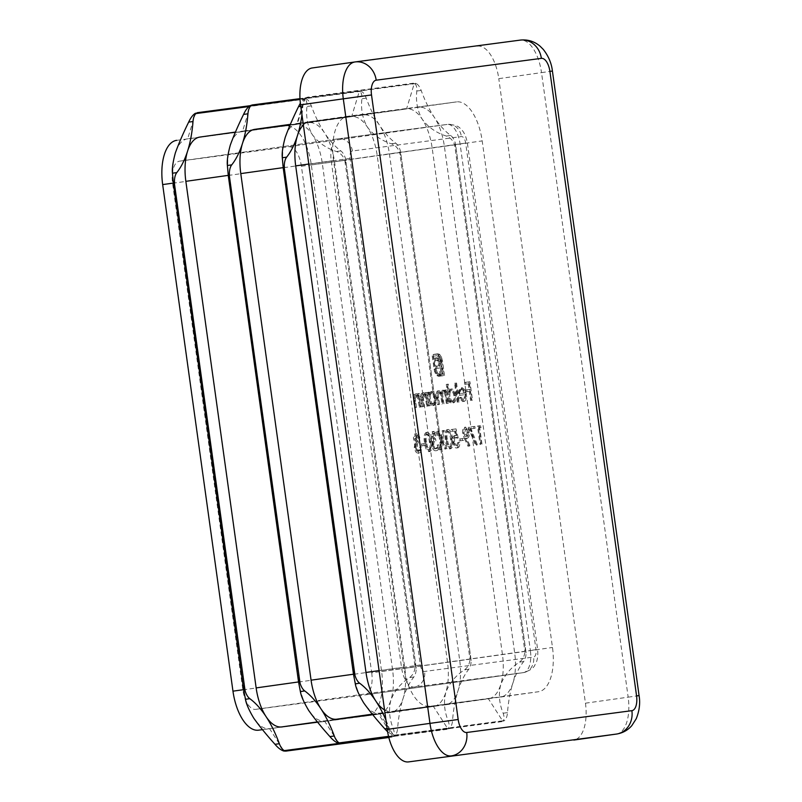 <?xml version="1.0" encoding="UTF-8"?>
<svg xmlns="http://www.w3.org/2000/svg" width="802" height="802" viewBox="0 0 802 802"><rect width="100%" height="100%" fill="white"/><g stroke="black" fill="none" stroke-linecap="round" stroke-linejoin="round"><path stroke-width="0.6" stroke-dasharray="4.01 3.01" d="M433.13 433.361L435.346 435.937L436.128 435.837C435.396 432.95 434.313 431.496 432.88 431.476C431.416 431.827 430.784 433.531 430.985 436.579L432.529 440.228L431.737 445.25C432.458 448.95 433.742 450.794 435.576 450.774C437.19 450.363 437.912 448.428 437.742 444.97L436.96 445.08L436.629 447.706L435.306 448.889C434.022 449.03 433.1 447.837 432.539 445.3C432.478 442.473 433.19 441.06 434.684 441.06L434.423 439.175L431.767 436.468L433.13 433.361L434.353 433.19L436.569 435.767L435.346 435.937M449.691 448.909C451.726 447.396 452.248 444.047 451.275 438.874C450.814 433.631 449.391 430.534 447.015 429.601C444.95 431.105 444.388 434.453 445.331 439.666C445.842 444.92 447.295 448.007 449.691 448.909L450.914 448.739C452.94 447.225 453.471 443.877 452.498 438.704L451.275 438.874M462.453 440.509L462.193 438.624L458.834 439.065L459.095 440.95L462.453 440.509L463.676 440.338L463.416 438.453L462.193 438.624M473.902 428.448L473.641 426.564L468.268 427.276L475.476 445.501L476.037 444.629L469.852 428.98L475.125 428.278L474.864 426.393L473.641 426.564M457.972 402.033L455.356 383.206L454.574 383.306L457.19 402.143L459.195 401.862L456.579 383.035L455.356 383.206M447.105 403.476L445.24 390.053L444.458 390.163L444.779 392.489L443.636 390.724L442.223 390.213L440.639 393.722L437.842 390.795C436.328 391.617 435.897 393.842 436.569 397.461L437.581 404.729L438.363 404.629L437.351 397.351C436.799 394.654 437.08 393.01 438.213 392.429C439.927 393.01 440.93 395.175 441.22 398.935L441.952 404.158L442.734 404.048L441.792 397.231C441.17 394.363 441.431 392.569 442.584 391.847C444.228 392.358 445.21 394.383 445.531 397.932L446.323 403.576L448.328 403.306L446.463 389.882L445.24 390.053M420.098 407.045L418.233 393.622L417.451 393.732L417.792 396.148L414.985 393.812C413.311 394.644 412.829 397.02 413.541 400.93L414.494 407.787L415.276 407.677L414.073 398.303L415.356 395.446L418.022 398.714L419.316 407.145L421.321 406.875L419.456 393.451L418.233 393.622M428.208 392.308L427.426 392.409L429.291 405.832L430.072 405.722L429.752 403.406L432.709 405.611C434.694 404.96 435.476 402.484 435.075 398.193C434.273 393.982 432.839 391.827 430.764 391.727L428.549 394.795L428.208 392.308L429.431 392.138L427.426 392.409M415.647 435.666L417.862 438.253L418.654 438.143C417.922 435.265 416.829 433.812 415.396 433.782C413.932 434.143 413.301 435.837 413.501 438.894L415.045 442.534L414.253 447.556C414.985 451.255 416.268 453.1 418.093 453.08C419.707 452.679 420.428 450.744 420.258 447.285L419.476 447.386L419.145 450.012L417.822 451.205C416.539 451.336 415.616 450.143 415.055 447.616C414.995 444.779 415.707 443.366 417.21 443.376L416.95 441.491L414.293 438.784L415.647 435.666L416.87 435.496L419.085 438.082L417.862 438.253M471.305 400.278L468.759 381.912L464.498 382.474L464.759 384.358L468.238 383.897L469.02 389.551L465.551 390.013L465.812 391.887L469.28 391.436L470.523 400.378L472.528 400.098L469.982 381.742L468.759 381.912M437.692 354.153L432.007 354.594L434.473 371.366L436.769 375.567L438.664 376.318L439.436 376.218L439.195 374.474L436.258 373.151L434.874 369.161L433.08 356.238L436.879 355.727L439.065 357.191L440.438 361.141L442.233 374.073L441.1 374.223L439.095 361.161L437.11 358.183L434.453 358.133L434.764 360.419L436.99 360.369L437.631 361.02L438.764 365.802L435.576 366.223L435.887 368.479L439.075 368.058L440.198 376.118L443.305 375.707L440.278 357.401L437.692 354.153L438.905 353.983L436.639 353.983M424.128 445.571L423.867 443.686L420.509 444.138L420.769 446.022L425.351 445.401L425.09 443.516L423.867 443.686M427.496 406.063L425.631 392.649L424.849 392.749L425.18 395.175L422.383 392.84C420.709 393.662 420.228 396.038 420.94 399.957L421.892 406.804L422.674 406.704L421.471 397.331L422.754 394.464L425.411 397.732L426.714 406.173L428.709 405.892L426.854 392.479L425.631 392.649M479.847 427.656L479.075 425.842L477.451 426.062L479.997 444.418L480.789 444.318L478.503 427.837L481.07 427.486L480.288 425.672L479.075 425.842M447.065 384.298L446.283 384.409L448.899 403.236L449.681 403.135L449.361 400.81L452.318 403.025C454.303 402.363 455.085 399.887 454.684 395.607C453.892 391.396 452.448 389.241 450.373 389.14L448.178 392.308L447.065 384.298L448.288 384.128L446.283 384.409M462.624 399.987L459.877 397.471L459.285 398.333L462.754 401.642C464.689 401.03 465.441 398.584 465 394.313L463.646 389.932L460.799 387.757L458.594 390.744L458.543 395.486L464.268 394.734C464.569 397.782 464.017 399.526 462.624 399.987L463.837 399.817L461.1 397.301L459.877 397.471M464.348 438.554L468.188 446.463L468.689 445.461L465.22 438.323L466.162 438.343C467.746 437.872 468.388 435.937 468.087 432.549C467.426 429.08 466.243 427.326 464.518 427.286C462.914 427.807 462.273 429.802 462.594 433.291L464.348 438.554L465.571 438.373L469.411 446.293L468.188 446.463M454.814 429.05L451.235 429.521L451.496 431.406L454.463 431.015L455.606 435.787L454.533 435.566C452.839 436.118 452.198 438.243 452.609 441.932C453.3 445.922 454.624 447.947 456.559 447.997C458.042 447.546 458.694 445.701 458.503 442.463L457.721 442.574L456.248 446.123C454.854 446.042 453.902 444.589 453.391 441.762C453.14 439.115 453.661 437.671 454.935 437.431L456.99 438.113L454.814 429.05L456.037 428.88L451.235 429.521M441.611 439.957L443.105 430.604L442.203 430.724L440.96 438.534L437.621 431.326L436.719 431.446L440.709 440.077L439.155 449.822L440.057 449.701L441.371 441.501L444.859 449.07L445.772 448.95L441.611 439.957L442.834 439.787L444.328 430.423L443.105 430.604M428.849 451.666C430.885 450.143 431.406 446.804 430.433 441.631C429.962 436.388 428.549 433.291 426.173 432.358C424.108 433.852 423.546 437.21 424.489 442.413C425 447.676 426.453 450.754 428.849 451.666L430.072 451.486C432.098 449.972 432.629 446.634 431.656 441.461L430.433 441.631M301.953 114.766A98.085 46.646 82 0 0 302.855 106.064A14.015 6.667 -98 0 1 305.752 98.135L307.136 97.232L305.121 97.884L300.359 103.147M306.314 97.644L307.136 97.232L306.314 97.644A0.702 0.612 82.5 0 1 306.474 98.024A65.854 31.318 82 0 0 305.752 98.135M384.539 709.89A42.035 19.99 82 0 0 391.597 711.464L500.608 697.058A42.035 19.99 82 0 0 500.689 697.048A42.035 19.99 82 0 0 512.929 683.003A42.035 19.99 82 0 0 514.653 652.798L444.358 146.225A42.035 19.99 82 0 0 434.473 117.553A98.085 46.646 -98 0 1 421.16 90.425A14.015 6.667 82 0 0 416.208 83.538L414.444 83.438C416.218 84.461 417.01 86.987 416.809 91.037C415.667 101.573 417.481 110.987 422.263 119.267C428.118 127.207 436.148 132.811 446.353 136.069C450.082 137.403 452.809 140.24 454.554 144.56L455.706 147.658L455.376 143.227A14.015 6.667 82 0 0 450.704 135.458A98.085 46.646 -98 0 1 434.473 117.553A42.035 19.99 82 0 0 418.764 107.207L309.742 121.623A42.035 19.99 82 0 0 309.662 121.633A42.035 19.99 82 0 0 303.367 124.972M297.462 123.348L297.542 123.338A42.035 19.99 82 0 0 297.462 123.348A42.035 19.99 82 0 0 285.221 137.383A42.035 19.99 82 0 0 283.497 167.588L353.792 674.171A42.035 19.99 82 0 0 363.677 702.843A42.035 19.99 82 0 0 379.386 713.178L488.408 698.773A42.035 19.99 82 0 0 488.478 698.763A42.035 19.99 82 0 0 500.729 684.728C504.207 675.535 510.413 668.016 519.355 662.151C522.573 659.866 524.438 656.407 524.929 651.775L525.21 648.487L526.082 652.828A14.015 6.667 -98 0 1 523.706 661.53A98.085 46.646 82 0 0 512.929 683.003A98.085 46.646 82 0 0 507.496 712.617A14.015 6.667 -98 0 1 504.598 720.537L502.924 721.108C504.368 719.675 504.438 717.048 503.145 713.229C499.185 703.444 498.383 693.941 500.729 684.728A42.035 19.99 82 0 0 502.443 654.512L432.158 147.939A42.035 19.99 82 0 0 422.263 119.267A42.035 19.99 82 0 0 406.554 108.922L297.542 123.338L305.271 97.864A0.702 0.612 82.5 0 1 305.301 97.784M372.509 714.452L445.681 704.778A42.035 19.99 82 0 0 445.762 704.768A42.035 19.99 82 0 0 458.012 690.733A42.035 19.99 82 0 0 459.726 660.527L389.431 153.954A42.035 19.99 82 0 0 379.546 125.282A98.085 46.646 -98 0 1 366.233 98.155A14.015 6.667 82 0 0 361.291 91.268L359.517 91.157C361.301 92.18 362.083 94.716 361.882 98.766C360.74 109.303 362.564 118.706 367.336 126.997C373.201 134.936 381.231 140.54 391.426 143.789C395.155 145.132 397.892 147.959 399.627 152.29L400.789 155.377L400.449 150.956A14.015 6.667 82 0 0 395.777 143.177A98.085 46.646 -98 0 1 379.546 125.282A42.035 19.99 82 0 0 363.837 114.937L254.825 129.343M242.535 131.077L242.615 131.067A42.035 19.99 82 0 0 242.535 131.077A42.035 19.99 82 0 0 230.294 145.112A42.035 19.99 82 0 0 228.57 175.317L298.865 681.89A42.035 19.99 82 0 0 308.76 710.572A42.035 19.99 82 0 0 324.459 720.908L433.481 706.502A42.035 19.99 82 0 0 433.561 706.492A42.035 19.99 82 0 0 445.802 692.457C449.28 683.264 455.496 675.735 464.428 669.87C467.656 667.595 469.511 664.136 470.012 659.505L470.283 656.206L471.165 660.557A14.015 6.667 -98 0 1 468.779 669.259A98.085 46.646 82 0 0 458.012 690.733A98.085 46.646 82 0 0 452.569 720.336A14.015 6.667 -98 0 1 449.681 728.266L448.007 728.838C449.441 727.404 449.511 724.767 448.218 720.948C444.258 711.173 443.456 701.67 445.802 692.457A42.035 19.99 82 0 0 447.526 662.241L377.231 155.668A42.035 19.99 82 0 0 367.336 126.997A42.035 19.99 82 0 0 351.637 116.651L242.615 131.067L250.354 105.593A0.702 0.612 82.5 0 1 250.384 105.513M317.582 722.181L390.764 712.507A42.035 19.99 82 0 0 390.845 712.497A42.035 19.99 82 0 0 403.085 698.462A42.035 19.99 82 0 0 404.81 668.256L334.514 161.683A42.035 19.99 82 0 0 324.62 133.002A98.085 46.646 -98 0 1 311.316 105.874A14.015 6.667 82 0 0 306.364 98.987L304.6 98.887C306.374 99.909 307.166 102.445 306.955 106.486C305.823 117.022 307.637 126.435 312.419 134.726C318.274 142.666 326.304 148.26 336.499 151.518C340.228 152.861 342.965 155.688 344.7 160.019L345.862 163.107L345.522 158.686A14.015 6.667 82 0 0 340.86 150.906A98.085 46.646 -98 0 1 324.62 133.002A42.035 19.99 82 0 0 308.91 122.666L199.898 137.072M187.618 138.796L187.688 138.786A42.035 19.99 82 0 0 187.618 138.796A42.035 19.99 82 0 0 175.367 152.841A42.035 19.99 82 0 0 173.653 183.046L243.938 689.62A42.035 19.99 82 0 0 253.833 718.291A42.035 19.99 82 0 0 269.542 728.637L378.554 714.231A42.035 19.99 82 0 0 378.634 714.211A42.035 19.99 82 0 0 390.875 700.176C394.363 690.993 400.569 683.464 409.501 677.6C412.729 675.314 414.594 671.855 415.085 667.224L415.356 663.936L416.238 668.287A14.015 6.667 -98 0 1 413.852 676.988A98.085 46.646 82 0 0 403.085 698.462A98.085 46.646 82 0 0 397.652 728.066A14.015 6.667 -98 0 1 394.754 735.995L393.08 736.567C394.514 735.133 394.594 732.497 393.291 728.677C389.331 718.893 388.529 709.399 390.875 700.176A42.035 19.99 82 0 0 392.599 669.971L322.304 163.397A42.035 19.99 82 0 0 312.419 134.726A42.035 19.99 82 0 0 296.71 124.38L187.688 138.786L195.427 113.323A0.702 0.612 82.5 0 1 195.457 113.242M502.012 721.61L395.707 735.665L393.612 735.564L387.617 731.785M385.952 720.096A98.085 46.646 -98 0 1 389.191 728.246A14.015 6.667 82 0 0 394.143 735.133L395.717 735.655M447.115 729.329L388.729 737.048M392.188 737.058L388.84 737.499M429.431 706.141A42.035 19.99 -98 0 1 403.827 667.124L333.542 160.55A42.035 19.99 -98 0 1 347.507 116.31A42.035 19.99 -98 0 1 347.577 116.3L456.599 101.884A42.035 19.99 -98 0 1 482.192 140.901L552.488 647.475A42.035 19.99 -98 0 1 538.523 691.725A42.035 19.99 -98 0 1 538.443 691.735L391.597 711.464M477.451 46.125A35.027 16.662 -98 0 1 498.784 78.646L541.51 72.631A35.027 16.662 -98 0 0 520.177 40.12L312.279 67.959M552.418 71.057L541.51 72.631L628.167 697.179L585.45 703.184L498.784 78.646M585.45 703.184A35.027 16.662 -98 0 1 573.881 740.046M371.707 672.828A21.022 9.995 -98 0 1 364.72 694.953A21.022 9.995 -98 0 1 364.679 694.953L255.668 709.369A21.022 9.995 -98 0 1 242.866 689.86L172.57 183.277A21.022 9.995 -98 0 1 179.558 161.162A21.022 9.995 -98 0 1 179.598 161.152L288.61 146.746A21.022 9.995 -98 0 1 301.412 166.255L371.707 672.828L530.373 650.502L460.077 143.929A21.022 9.995 82 0 0 447.285 124.42L338.264 138.826A21.022 9.995 82 0 0 338.223 138.836A21.022 9.995 82 0 0 331.246 160.961L401.541 667.535A21.022 9.995 82 0 0 414.333 687.043L523.355 672.627A21.022 9.995 82 0 0 523.395 672.627A21.022 9.995 82 0 0 530.373 650.502L535.977 649.66A7.007 3.328 -98 0 1 533.631 657.038L424.619 671.444A7.007 3.328 -98 0 1 420.348 664.948L350.053 158.365A7.007 3.328 -98 0 1 352.399 150.997L461.411 136.581A7.007 3.328 -98 0 1 465.681 143.087L535.977 649.66M176.711 140.34L285.723 125.924A42.035 19.99 -98 0 1 311.326 164.941L381.612 671.515A42.035 19.99 -98 0 1 367.647 715.765A42.035 19.99 -98 0 1 367.567 715.775L262.454 729.67M469.982 381.742L464.498 382.474M465.721 382.303L465.982 384.188L464.759 384.358M465.982 384.188L468.238 383.897M469.461 383.727L470.243 389.381L469.02 389.551M470.243 389.381L465.551 390.013M466.764 389.832L467.025 391.717L465.812 391.887M467.025 391.717L469.28 391.436M470.503 391.266L471.746 400.208L470.523 400.378M471.746 400.208L472.528 400.098M437.862 353.812L432.007 354.594M433.22 354.424L435.255 369.1L434.042 369.271M435.255 369.1L435.697 371.196L434.473 371.366M435.697 371.196L436.348 372.97L435.135 373.151M436.348 372.97L437.982 375.386L436.769 375.567M437.982 375.386L440.659 376.048L439.436 376.218M440.659 376.048L440.418 374.303L439.195 374.474M440.418 374.303L438.423 374.574M439.646 374.404L437.471 372.98L436.258 373.151M437.471 372.98L436.087 368.99L434.874 369.161M436.087 368.99L434.293 356.058L433.08 356.238M434.293 356.058L436.879 355.727M438.103 355.557L440.288 357.02L439.065 357.191M440.288 357.02L441.651 360.97L440.438 361.141M441.651 360.97L443.446 373.902L442.233 374.073M443.446 373.902L441.1 374.223M442.323 374.053L440.899 363.797L439.676 363.968M440.899 363.797L440.318 360.99L439.095 361.161M440.318 360.99L439.466 359.085L438.253 359.256M439.466 359.085L438.333 358.013L437.11 358.183M438.333 358.013L435.697 357.973M436.91 357.802L434.453 358.133M435.666 357.963L435.987 360.248L434.764 360.419M437.431 360.058L438.213 360.198L436.99 360.369M438.213 360.198L438.854 360.85L437.631 361.02M438.854 360.85L439.356 361.973L438.143 362.153M439.356 361.973L439.987 365.632L438.764 365.802M439.987 365.632L435.576 366.223M436.789 366.053L437.1 368.308L435.887 368.479M437.1 368.308L439.075 368.058M440.298 367.887L441.411 375.948L440.198 376.118M441.411 375.948L443.305 375.707M444.519 375.536L442.483 360.86L441.501 357.221L440.278 357.401M441.501 357.221L439.907 354.705L438.694 354.875M439.907 354.705L438.905 353.983M419.867 437.972C419.135 435.095 418.053 433.641 416.619 433.611L415.396 433.782M416.619 433.611C415.155 433.962 414.524 435.666 414.724 438.724L413.501 438.894M414.724 438.724L416.268 442.363L415.045 442.534M416.268 442.363L415.536 444.057L414.323 444.228M415.536 444.057L415.476 447.386L414.253 447.556M415.476 447.386C416.198 451.085 417.481 452.929 419.316 452.909L418.093 453.08M419.316 452.909C420.93 452.508 421.651 450.574 421.481 447.115L420.258 447.285M421.481 447.115L419.476 447.386M420.699 447.215L420.368 449.842L419.145 450.012M420.368 449.842L417.822 451.205M419.045 451.025C417.762 451.165 416.839 449.972 416.278 447.436L415.055 447.616M416.278 447.436C416.218 444.609 416.93 443.195 418.423 443.205L417.21 443.376M418.423 443.205L418.163 441.321L416.95 441.491M418.163 441.321L415.506 438.604L414.293 438.784M415.506 438.604L416.87 435.496M425.09 443.516L420.509 444.138M421.732 443.967L421.992 445.842L420.769 446.022M421.992 445.842L425.351 445.401M428.649 392.238L430.504 405.662L429.291 405.832M431.296 405.551L430.965 403.236L429.752 403.406M430.965 403.236L433.932 405.441L432.709 405.611M433.932 405.441C435.907 404.779 436.699 402.313 436.298 398.023L435.075 398.193M436.298 398.023C435.496 393.812 434.062 391.657 431.977 391.556L430.764 391.727M431.977 391.556L429.772 394.614L428.549 394.795M429.772 394.614L429.431 392.138M433.671 403.797C432.067 403.757 430.965 402.123 430.363 398.875C430.052 395.566 430.664 393.672 432.198 393.211C433.792 393.271 434.895 394.915 435.516 398.143C435.797 401.411 435.185 403.296 433.671 403.797L432.458 403.967C430.844 403.927 429.742 402.293 429.14 399.045C428.829 395.737 429.441 393.842 430.975 393.381C432.569 393.441 433.671 395.085 434.293 398.313C434.574 401.581 433.962 403.466 432.458 403.967M430.363 398.875L429.14 399.045M432.198 393.211L430.975 393.381M435.516 398.143L434.293 398.313M426.854 392.479L424.849 392.749M426.073 392.579L426.403 395.005L425.18 395.175M426.403 395.005L423.606 392.669L422.383 392.84M423.606 392.669C421.932 393.491 421.451 395.867 422.163 399.787L423.115 406.634L421.892 406.804M423.897 406.534L422.684 397.15L421.471 397.331M422.684 397.15L423.967 394.293L422.754 394.464M423.967 394.293L426.634 397.561L425.411 397.732M426.634 397.561L427.927 406.002L426.714 406.173M427.927 406.002L428.709 405.892M419.456 393.451L417.451 393.732M418.674 393.561L419.005 395.977L417.792 396.148M419.005 395.977L416.208 393.642L414.985 393.812M416.208 393.642C414.534 394.474 414.053 396.84 414.764 400.759L415.717 407.616L414.494 407.787M416.499 407.506L415.296 398.133L414.073 398.303M415.296 398.133L416.579 395.276L415.356 395.446M416.579 395.276L419.235 398.544L418.022 398.714M419.235 398.544L420.539 406.975L419.316 407.145M420.539 406.975L421.321 406.875M480.288 425.672L477.451 426.062M478.674 425.892L481.22 444.248L479.997 444.418M482.002 444.148L479.716 427.666L478.503 427.837M479.716 427.666L481.07 427.486M446.463 389.882L444.458 390.163M445.681 389.993L446.002 392.318L444.779 392.489M446.002 392.318L444.849 390.554L443.636 390.724M444.849 390.554L442.223 390.213M443.446 390.043L441.862 393.551L440.639 393.722M441.862 393.551L439.065 390.624L437.842 390.795M439.065 390.624C437.541 391.446 437.12 393.662 437.792 397.291L438.804 404.559L437.581 404.729M439.586 404.459L438.574 397.18C438.022 394.484 438.303 392.84 439.436 392.248L438.213 392.429M439.436 392.248C441.15 392.84 442.153 395.005 442.443 398.764L443.165 403.987L441.952 404.158M443.957 403.877L443.005 397.06C442.393 394.193 442.654 392.399 443.807 391.677L442.584 391.847M443.807 391.677C445.451 392.178 446.433 394.213 446.754 397.762L447.536 403.406L446.323 403.576M447.536 403.406L448.328 403.306M447.506 384.238L450.112 403.065L448.899 403.236M450.904 402.965L450.584 400.639L449.361 400.81M450.584 400.639L453.541 402.855L452.318 403.025M453.541 402.855C455.516 402.193 456.308 399.717 455.907 395.426L454.684 395.607M455.907 395.426C455.105 391.226 453.671 389.07 451.596 388.97L450.373 389.14M451.596 388.97L449.401 392.138L448.178 392.308M449.401 392.138L448.288 384.128M453.29 401.211C451.676 401.17 450.574 399.526 449.972 396.278C449.661 392.97 450.273 391.085 451.807 390.614C453.401 390.684 454.503 392.328 455.125 395.556C455.406 398.815 454.794 400.699 453.29 401.211L452.067 401.381C450.463 401.341 449.351 399.697 448.759 396.449C448.438 393.14 449.05 391.256 450.594 390.785C452.178 390.855 453.28 392.499 453.902 395.727C454.183 398.985 453.571 400.87 452.067 401.381M449.972 396.278L448.759 396.449M451.807 390.614L450.594 390.785M455.125 395.556L453.902 395.727M456.579 383.035L454.574 383.306M455.797 383.135L458.413 401.972L457.19 402.143M458.413 401.972L459.195 401.862M461.1 397.301L459.285 398.333M460.508 398.163L463.967 401.471L462.754 401.642M463.967 401.471C465.912 400.86 466.664 398.414 466.223 394.143L465 394.313M466.223 394.143L464.869 389.762L463.646 389.932M464.869 389.762L462.022 387.587L460.799 387.757M462.022 387.587L459.817 390.564L458.594 390.744M459.817 390.564L459.767 395.316L458.543 395.486M459.767 395.316L464.268 394.734M465.481 394.564C465.782 397.612 465.24 399.356 463.837 399.817M465.17 392.92L460.328 393.561C460.318 390.955 460.95 389.511 462.213 389.241L464.037 390.283L465.17 392.92L459.105 393.742C459.095 391.125 459.726 389.682 460.99 389.411L462.814 390.454L463.957 393.1M460.328 393.561L459.105 393.742M464.037 390.283L462.814 390.454M462.213 389.241L460.99 389.411M474.864 426.393L468.268 427.276M469.481 427.105L476.689 445.331L475.476 445.501M476.689 445.331L477.26 444.458L476.037 444.629M477.26 444.458L471.075 428.809L469.852 428.98M471.075 428.809L475.125 428.278M469.411 446.293L469.912 445.29L468.689 445.461M469.912 445.29L466.443 438.153L465.22 438.323M466.443 438.153L467.386 438.163L466.162 438.343M467.386 438.163C468.969 437.702 469.611 435.767 469.3 432.378L468.087 432.549M469.3 432.378C468.649 428.91 467.466 427.155 465.741 427.115L464.518 427.286M465.741 427.115C464.127 427.636 463.486 429.631 463.817 433.12L462.594 433.291M463.817 433.12L465.571 438.373M466.042 429L468.508 432.388L466.975 436.308L464.589 432.9L466.042 429L464.819 429.17L467.285 432.559L465.751 436.478L463.366 433.08L464.819 429.17M468.508 432.388L467.285 432.559M466.975 436.308L465.751 436.478M464.589 432.9L463.366 433.08M463.416 438.453L458.834 439.065M460.057 438.894L460.318 440.779L459.095 440.95M460.318 440.779L463.676 440.338M452.448 429.351L452.719 431.235L451.496 431.406M452.719 431.235L454.463 431.015M455.686 430.844L456.829 435.606L455.606 435.787M456.829 435.606L454.533 435.566M455.747 435.386C454.062 435.947 453.421 438.072 453.832 441.762L452.609 441.932M453.832 441.762C454.523 445.752 455.837 447.777 457.782 447.827L456.559 447.997M457.782 447.827C459.265 447.376 459.917 445.531 459.726 442.293L458.503 442.463M459.726 442.293L457.721 442.574M458.945 442.403L457.471 445.952L456.248 446.123M457.471 445.952C456.077 445.872 455.125 444.418 454.604 441.591L453.391 441.762M454.604 441.591C454.363 438.935 454.884 437.491 456.148 437.25L454.935 437.431M456.148 437.25L458.213 437.942L456.99 438.113M458.213 437.942L456.037 428.88M452.498 438.704C452.027 433.461 450.614 430.363 448.228 429.431L447.015 429.601M448.228 429.431C446.173 430.925 445.611 434.283 446.554 439.486L445.331 439.666M446.554 439.486C447.065 444.749 448.518 447.827 450.914 448.739M447.336 439.376C446.574 435.356 446.955 432.669 448.468 431.316C450.303 432.208 451.386 434.704 451.706 438.804C452.518 442.834 452.158 445.521 450.624 446.854L448.308 443.947L447.336 439.376L446.123 439.546C445.361 435.526 445.732 432.839 447.245 431.486C449.09 432.378 450.163 434.874 450.493 438.975C451.295 443.005 450.935 445.691 449.401 447.025L447.095 444.118L446.123 439.546M448.468 431.316L447.245 431.486M448.308 443.947L447.095 444.118M450.624 446.854L449.401 447.025M444.328 430.423L442.203 430.724M443.426 430.544L442.173 438.363L440.96 438.534M442.173 438.363L438.844 431.155L437.621 431.326M438.844 431.155L436.719 431.446M437.942 431.275L441.932 439.907L440.709 440.077M441.932 439.907L440.378 449.651L439.155 449.822M441.28 449.531L442.594 441.331L441.371 441.501M442.594 441.331L446.082 448.889L444.859 449.07M446.985 448.769L442.834 439.787M437.351 435.666C436.619 432.779 435.536 431.326 434.103 431.306L432.88 431.476M434.103 431.306C432.639 431.656 432.007 433.361 432.208 436.408L430.985 436.579M432.208 436.408L433.752 440.047L432.529 440.228M433.752 440.047L433.02 441.742L431.797 441.912M433.02 441.742L432.95 445.07L431.737 445.25M432.95 445.07C433.681 448.779 434.965 450.624 436.799 450.604L435.576 450.774M436.799 450.604C438.413 450.193 439.125 448.258 438.965 444.799L437.742 444.97M438.965 444.799L436.96 445.08M438.183 444.899L437.842 447.536L436.629 447.706M437.842 447.536L435.306 448.889M436.519 448.719C435.245 448.859 434.323 447.656 433.762 445.13L432.539 445.3M433.762 445.13C433.692 442.303 434.413 440.889 435.907 440.889L434.684 441.06M435.907 440.889L435.646 439.005L434.423 439.175M435.646 439.005L432.99 436.298L431.767 436.468M432.99 436.298L434.353 433.19M431.656 441.461C431.185 436.208 429.762 433.12 427.386 432.188L426.173 432.358M427.386 432.188C425.331 433.681 424.769 437.04 425.712 442.243L424.489 442.413M425.712 442.243C426.223 447.506 427.677 450.584 430.072 451.486M426.494 442.133C425.732 438.113 426.113 435.426 427.626 434.072C429.461 434.965 430.544 437.451 430.864 441.551C431.676 445.591 431.316 448.278 429.782 449.611L427.466 446.704L426.494 442.133L425.281 442.303C424.519 438.283 424.89 435.596 426.403 434.243C428.248 435.135 429.321 437.621 429.641 441.732C430.453 445.762 430.093 448.448 428.559 449.782L426.243 446.874L425.281 442.303M427.626 434.072L426.403 434.243M427.466 446.704L426.243 446.874M429.782 449.611L428.559 449.782M415.326 83.238A0.702 0.612 82.5 0 1 415.486 83.619L306.474 98.024M363.837 114.937L406.554 108.922L414.293 83.458L305.271 97.864A66.185 31.478 82 0 0 305.121 97.884M360.399 90.967A0.702 0.612 82.5 0 1 360.559 91.338L300.028 99.348M308.91 122.666L351.637 116.651L359.366 91.177L250.354 105.593A66.185 31.478 82 0 0 250.204 105.613M305.482 98.686A0.702 0.612 82.5 0 1 305.642 99.067L248.871 106.576M285.723 125.924L296.71 124.38L304.449 98.907L195.427 113.323A66.185 31.478 82 0 0 195.277 113.343M389.431 153.954L454.594 144.881A66.185 31.478 82 0 0 454.554 144.56M526.082 652.828A65.854 31.318 82 0 0 525.881 651.314L455.596 144.741A65.854 31.318 82 0 0 455.376 143.227M459.726 660.527L524.889 651.455L454.664 144.871M416.208 83.538A65.854 31.318 82 0 0 415.486 83.619M334.514 161.683L399.667 152.611A66.185 31.478 82 0 0 399.627 152.29M471.165 660.557A65.854 31.318 82 0 0 470.964 659.043L400.669 152.47A65.854 31.318 82 0 0 400.449 150.956M404.81 668.256L469.962 659.184L399.747 152.601M361.291 91.268A65.854 31.318 82 0 0 360.559 91.338M311.326 164.941L344.75 160.34A66.185 31.478 82 0 0 344.7 160.019M416.238 668.287A65.854 31.318 82 0 0 416.037 666.773L345.742 160.189A65.854 31.318 82 0 0 345.522 158.686M381.612 671.515L415.045 666.913L344.82 160.33M306.364 98.987A65.854 31.318 82 0 0 305.642 99.067M503.826 721.058A0.702 0.612 -97.5 0 0 503.887 720.647A65.854 31.318 82 0 0 504.598 720.537M394.815 735.464A0.702 0.612 -97.5 0 0 394.865 735.063L503.887 720.647M372.278 714.181L379.386 713.178L393.762 735.544A0.702 0.612 -97.5 0 0 393.812 735.614M393.612 735.564A66.185 31.478 82 0 0 393.762 735.544L502.774 721.138A0.702 0.612 -97.5 0 0 502.824 721.198M445.681 704.778L488.408 698.773L502.774 721.138A66.185 31.478 82 0 0 502.924 721.108M525.881 651.314L455.596 144.741M448.909 728.787A0.702 0.612 -97.5 0 0 448.96 728.376A65.854 31.318 82 0 0 449.681 728.266M388.559 736.356L448.96 728.376M317.351 721.91L324.459 720.908L338.835 743.274A0.702 0.612 -97.5 0 0 338.885 743.334M338.685 743.294A66.185 31.478 82 0 0 338.835 743.274L447.857 728.858A0.702 0.612 -97.5 0 0 447.897 728.928M390.764 712.507L433.481 706.502L447.857 728.858A66.185 31.478 82 0 0 448.007 728.838M470.964 659.043L400.669 152.47M393.982 736.517A0.702 0.612 -97.5 0 0 394.033 736.106A65.854 31.318 82 0 0 394.754 735.995M339.066 743.374L394.033 736.106M262.434 729.64L269.542 728.637L283.918 751.003A0.702 0.612 -97.5 0 0 283.958 751.063M283.758 751.013A66.185 31.478 82 0 0 283.918 751.003L392.93 736.587A0.702 0.612 -97.5 0 0 392.98 736.657M367.567 715.775L378.554 714.231L392.93 736.587A66.185 31.478 82 0 0 393.08 736.567M416.037 666.773L345.742 160.189M394.143 735.133A65.854 31.318 82 0 0 394.865 735.063M379.085 670.612L403.827 667.124M308.79 164.029L333.542 160.55M309.742 121.623L347.577 116.3M418.764 107.207L456.599 101.884M444.358 146.225L482.192 140.901M514.653 652.798L552.488 647.475M500.608 697.058L538.443 691.735M639.074 695.595L628.167 697.179A35.027 16.662 -98 0 1 616.718 734.02M364.679 694.953L523.355 672.627A14.015 12.321 -97.5 0 0 533.631 657.038M255.668 709.369L414.333 687.043A14.015 12.321 82.5 0 0 424.619 671.444M242.866 689.86L420.348 664.948M172.57 183.277L350.053 158.365M179.598 161.152L338.264 138.826A14.015 12.321 -97.5 0 1 338.354 138.816L179.558 161.162M288.61 146.746L447.285 124.42A14.015 12.321 82.5 0 1 447.376 124.41A14.015 12.321 82.5 0 1 461.411 136.581M301.412 166.255L465.681 143.087M389.191 728.246L387.125 728.537M413.852 676.988L409.501 677.6M397.652 728.066L393.291 728.677M468.779 669.259L464.428 669.87M452.569 720.336L448.218 720.948M507.496 712.617L503.145 713.229M523.706 661.53L519.355 662.151M311.316 105.874L306.955 106.486M340.86 150.906L336.499 151.518M366.233 98.155L361.882 98.766M395.777 143.177L391.426 143.789M450.704 135.458L446.353 136.069M421.16 90.425L416.809 91.037M302.855 106.064L300.79 106.355M439.887 376.148L438.664 376.318M439.697 363.557L438.473 363.727M442.483 360.86L441.27 361.03M422.163 399.787L420.94 399.957M423.015 400.218L421.802 400.388M427.255 401.15L426.032 401.321M414.764 400.759L413.541 400.93M415.626 401.2L414.403 401.371M419.857 402.123L418.644 402.293M437.792 397.291L436.569 397.461M438.574 397.18L437.351 397.351M442.443 398.764L441.22 398.935M443.005 397.06L441.792 397.231M446.754 397.762L445.531 397.932M451.706 438.804L450.493 438.975M430.864 441.551L429.641 441.732M352.399 150.997A14.015 12.321 -97.5 0 0 338.354 138.816L447.376 124.41C454.193 124.561 458.594 126.024 460.589 128.801C463.726 131.307 465.982 135.999 467.355 142.876L537.641 649.45C538.202 656.347 537.33 661.439 535.014 664.728C533.901 667.956 530.022 670.592 523.395 672.627L364.72 694.953M413.431 83.187L307.126 97.232M358.504 90.917L299.988 98.646M303.577 98.636L250.023 105.724M390.845 712.497L433.561 706.492M445.762 704.768L488.478 698.763M309.662 121.633L347.507 116.31M500.689 697.048L538.523 691.725M367.647 715.765L378.634 714.211"/><path stroke-width="1.2" d="M300.359 103.147L298.504 106.676C293.041 117.784 288.61 128.019 285.221 137.383C282.765 146.425 281.793 153.212 282.294 157.753L283.166 167.538L283.928 170.365L284.269 165.844A14.015 6.667 -98 0 1 286.655 157.142A98.085 46.646 82 0 0 297.422 135.668A98.085 46.646 82 0 0 301.953 114.766M283.126 167.227L353.461 674.121L353.421 671.194L354.985 675.444A14.015 6.667 82 0 0 359.647 683.224A98.085 46.646 -98 0 1 375.887 701.128A42.035 19.99 82 0 0 384.539 709.89M303.367 124.972A42.035 19.99 82 0 0 297.422 135.668A42.035 19.99 82 0 0 295.697 165.874L365.993 672.447A42.035 19.99 82 0 0 375.887 701.128A98.085 46.646 -98 0 1 385.952 720.096M254.745 129.353L290.334 124.35L254.825 129.343A42.035 19.99 82 0 0 254.745 129.353A42.035 19.99 82 0 0 242.495 143.398A98.085 46.646 82 0 0 247.938 113.794A14.015 6.667 -98 0 1 250.825 105.864L252.209 104.962L299.988 98.646M252.209 104.962L250.204 105.613C247.728 107.197 245.522 110.125 243.577 114.405C238.114 125.513 233.683 135.749 230.294 145.112C227.838 154.154 226.866 160.941 227.377 165.483L228.249 175.267L229.001 178.094L229.342 173.573A14.015 6.667 -98 0 1 231.728 164.871A98.085 46.646 82 0 0 242.495 143.398A42.035 19.99 82 0 0 240.78 173.603L311.076 680.176A42.035 19.99 82 0 0 320.96 708.848A42.035 19.99 82 0 0 336.67 719.193L372.509 714.452M228.199 174.946L298.534 681.84L298.504 678.913L300.058 683.174A14.015 6.667 82 0 0 304.73 690.943A98.085 46.646 -98 0 1 320.96 708.848A98.085 46.646 -98 0 1 334.274 735.975A14.015 6.667 82 0 0 339.216 742.863L340.8 743.384L338.685 743.294C335.878 742.411 332.95 740.176 329.913 736.587C321.632 727.384 314.574 718.702 308.76 710.572C303.928 702.482 301.131 696.146 300.369 691.565L298.534 681.84A66.185 31.478 82 0 0 298.575 682.101M196.46 113.102L195.277 113.343C192.811 114.927 190.605 117.854 188.66 122.125C183.187 133.232 178.766 143.478 175.367 152.841C172.921 161.884 171.949 168.671 172.45 173.202L173.322 182.996L174.084 185.813L174.425 181.302A14.015 6.667 -98 0 1 176.801 172.59A98.085 46.646 82 0 0 187.578 151.117A98.085 46.646 82 0 0 193.011 121.513A14.015 6.667 -98 0 1 195.909 113.593L196.46 113.102A0.702 0.612 82.5 0 1 196.62 113.483A65.854 31.318 82 0 0 195.909 113.593M173.272 182.676L243.607 689.57L243.577 686.642L245.131 690.903A14.015 6.667 82 0 0 249.803 698.672A98.085 46.646 -98 0 1 266.033 716.577A42.035 19.99 82 0 0 281.743 726.923L317.582 722.181M199.818 137.082L235.417 132.079L199.898 137.072A42.035 19.99 82 0 0 199.818 137.082A42.035 19.99 82 0 0 187.578 151.117A42.035 19.99 82 0 0 185.853 181.332L256.149 687.905A42.035 19.99 82 0 0 266.033 716.577A98.085 46.646 -98 0 1 279.347 743.705A14.015 6.667 82 0 0 284.299 750.592L285.873 751.113L283.758 751.013C280.951 750.141 278.023 747.905 274.996 744.316C266.705 735.103 259.658 726.432 253.833 718.291C249.001 710.211 246.214 703.875 245.452 699.284L243.618 689.57A66.185 31.478 82 0 0 243.648 689.83M387.617 731.785L384.84 728.868C376.559 719.655 369.501 710.983 363.677 702.843C358.855 694.753 356.058 688.417 355.296 683.835L353.461 674.111A66.185 31.478 82 0 0 353.492 674.372L353.502 674.432M408.569 761.9L616.467 734.061L408.569 761.9A35.027 16.662 -98 0 1 387.236 729.389L429.962 723.374L343.296 98.836L300.58 104.841L387.236 729.389M300.58 104.841A35.027 16.662 -98 0 1 312.219 67.969A35.027 16.662 -98 0 1 312.279 67.959L354.865 61.975M262.454 729.67L258.555 730.181A42.035 19.99 -98 0 1 232.961 691.164L162.666 184.59A42.035 19.99 -98 0 1 176.63 140.35A42.035 19.99 -98 0 1 176.711 140.34L176.63 140.35M283.166 167.538L283.126 167.257A66.185 31.478 82 0 0 283.166 167.538L353.461 674.121M284.179 167.397L354.765 673.931A65.854 31.318 82 0 0 354.985 675.444M284.269 165.844A65.854 31.318 82 0 0 284.469 167.357M251.387 105.373A0.702 0.612 82.5 0 1 251.547 105.754A65.854 31.318 82 0 0 250.825 105.864M300.028 99.348L251.547 105.754M228.209 175.016A66.185 31.478 82 0 0 228.239 175.267L298.534 681.84M229.252 175.127L299.838 681.66A65.854 31.318 82 0 0 300.058 683.174M229.342 173.573A65.854 31.318 82 0 0 229.542 175.087M248.871 106.576L196.62 113.483M173.282 182.746A66.185 31.478 82 0 0 173.322 182.996L243.607 689.57M174.325 182.856L244.911 689.389A65.854 31.318 82 0 0 245.131 690.903M174.425 181.302A65.854 31.318 82 0 0 174.625 182.816M339.888 743.193A0.702 0.612 -97.5 0 0 339.948 742.782L388.559 736.356M284.971 750.923A0.702 0.612 -97.5 0 0 285.021 750.512L339.066 743.374M339.216 742.863A65.854 31.318 82 0 0 339.948 742.782M284.299 750.592A65.854 31.318 82 0 0 285.021 750.512M256.149 687.905L298.544 681.941M281.743 726.923L317.351 721.91M185.853 181.332L228.259 175.367M336.67 719.193L372.278 714.181M240.78 173.603L283.176 167.638M311.076 680.176L353.471 674.211M365.993 672.447L379.085 670.612M295.697 165.874L308.79 164.029M355.266 61.914L520.177 40.12A21.022 18.486 -97.5 0 1 520.308 40.1A21.022 18.486 -97.5 0 1 541.37 58.366L376.198 80.19A14.015 6.667 82 0 0 371.516 94.947L458.173 719.494A14.015 6.667 82 0 0 466.714 732.497L631.886 710.662A14.015 6.667 82 0 0 636.567 695.905L549.901 71.368A14.015 6.667 82 0 0 541.37 58.366M466.714 732.497A21.022 18.486 -97.5 0 1 451.285 755.895A35.027 16.662 -98 0 1 429.962 723.374L458.173 719.494M616.718 734.02A35.027 16.662 -98 0 1 616.527 734.051A35.027 16.662 -98 0 1 616.467 734.061A21.022 18.486 -97.5 0 0 631.886 710.662M371.516 94.947L343.296 98.836A35.027 16.662 -98 0 1 354.935 61.965A35.027 16.662 -98 0 1 354.995 61.954A21.022 18.486 -97.5 0 1 355.136 61.934L520.308 40.1C527.826 39.318 534.433 41.373 540.147 46.265L543.295 49.423C548.518 56.13 551.555 63.338 552.418 71.057L639.074 695.595L636.567 695.905M549.901 71.368L552.418 71.057M376.198 80.19A21.022 18.486 -97.5 0 0 355.136 61.934L312.219 67.969M258.555 730.181L262.434 729.64M162.666 184.59L173.332 183.087M232.961 691.164L243.628 689.67M279.347 743.705L274.996 744.316M249.803 698.672L245.452 699.284M334.274 735.975L329.913 736.587M304.73 690.943L300.369 691.565M359.647 683.224L355.296 683.835M387.125 728.537L384.84 728.868M176.801 172.59L172.45 173.202M193.011 121.513L188.66 122.125M231.728 164.871L227.377 165.483M247.938 113.794L243.577 114.405M300.79 106.355L298.504 106.676M286.655 157.142L282.294 157.753M250.023 105.724L197.282 112.691M340.78 743.384L388.729 737.048M285.863 751.113L388.84 737.499M639.074 695.595C640.357 703.093 639.415 710.823 636.227 718.772L631.775 725.69C627.705 730.301 622.623 733.088 616.527 734.051L573.811 740.056"/></g></svg>
